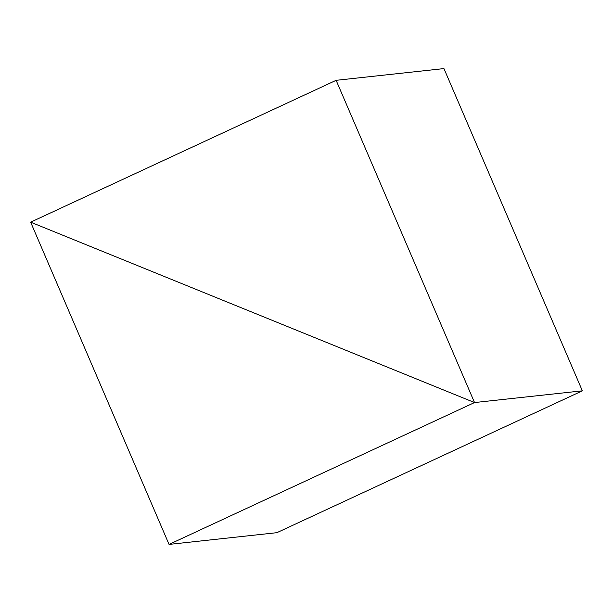 <?xml version="1.0" encoding="UTF-8"?>
<svg xmlns="http://www.w3.org/2000/svg" width="613" height="613" viewBox="0 0 613 613"><rect width="100%" height="100%" fill="white"/><g stroke="black" fill="none" stroke-linecap="round" stroke-linejoin="round"><path stroke-width="0.92" d="M169.05 544.413L30.65 222.167L474.523 402.557L169.05 544.413L276.869 532.682L582.35 390.833L474.523 402.557L582.35 390.833L443.95 68.587L336.131 80.318L30.65 222.167L474.523 402.557L336.131 80.318"/></g></svg>
